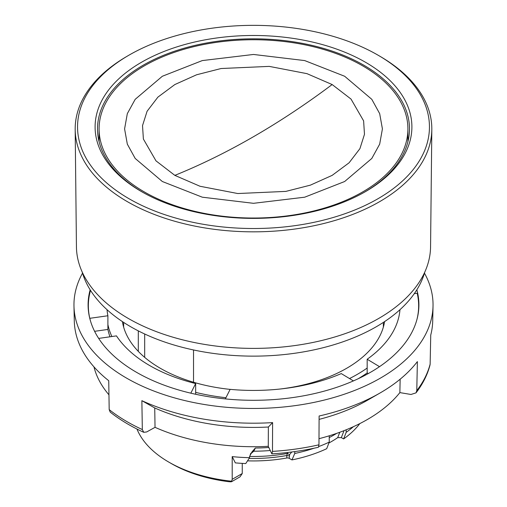 <?xml version="1.0" encoding="UTF-8"?>
<svg xmlns="http://www.w3.org/2000/svg" width="507" height="507" viewBox="0 0 507 507"><rect width="100%" height="100%" fill="white"/><g stroke="black" fill="none" stroke-linecap="round" stroke-linejoin="round"><path stroke-width="0.76" d="M82.204 272.056A173.552 100.202 0 0 0 200.24 351.3A173.552 100.202 0 0 0 376.219 326.787A173.552 100.202 0 0 0 424.796 272.056M344.659 76.259L371.808 99.328L379.68 113.638L382.411 128.886L379.68 144.14L371.808 158.45L344.659 181.512L304.701 197.191L253.5 203.313L202.299 197.191L162.341 181.512L135.192 158.45L127.32 144.14L124.589 128.886L127.32 113.638L135.192 99.328L162.341 76.259L202.299 60.58L253.5 54.458L304.701 60.58L344.659 76.259M332.155 84.549L351.028 99.08L363.614 120.875L364.476 134.311L359.913 148.659L349.095 162.791L332.155 175.371L310.373 185.15L285.885 191.393L237.77 193.535L200.018 186.265L174.845 175.371L155.972 160.839L143.386 139.038L142.524 125.603L147.087 111.261L157.905 97.122L174.845 84.549L196.627 74.77L221.115 68.521L269.23 66.385L306.982 73.654L332.155 84.549A752.87 434.67 120 0 1 174.845 175.371M232.2 479.33L231.604 481.219C232.269 481.815 231.135 481.954 228.207 481.631A116.103 67.032 180 0 1 171.404 463.613A116.103 67.032 180 0 1 171.404 463.607A116.103 67.032 180 0 1 171.398 463.607L168.863 462.143A119.696 69.104 -0 0 0 231.604 481.219L231.686 481.65L240.026 476.834L242.251 473.525L232.2 479.33L232.2 456.611A119.696 69.104 -0 0 0 249.558 457.675L249.558 456.458L252.074 451.737L253.798 451.205A118.41 68.363 -0 0 0 270.06 450.533M136.96 429.03A119.696 69.104 -0 0 0 168.863 462.143L171.404 463.607M75.182 129.519L76.437 246.795A177.07 102.23 0 0 0 186.246 340.729A177.07 102.23 0 0 0 378.704 318.453A177.07 102.23 0 0 0 430.563 246.795L431.818 129.519A178.325 102.953 180 0 1 379.591 201.685A178.325 102.953 180 0 1 127.409 201.685A178.325 102.953 180 0 1 75.182 129.519A178.325 102.953 180 0 1 126.319 56.721L128.011 55.726A175.948 101.584 180 0 1 377.918 55.105A175.948 101.584 180 0 1 378.989 55.726A175.948 101.584 180 0 1 377.373 199.074A175.948 101.584 180 0 1 129.082 198.763A175.948 101.584 180 0 1 128.011 55.726M378.989 55.726L380.681 56.721A178.325 102.953 180 0 1 431.818 129.519M141.497 62.266A158.399 91.45 180 0 1 365.503 62.266A158.399 91.45 180 0 1 365.503 191.595A158.399 91.45 180 0 1 365.015 191.88A158.399 91.45 180 0 1 141.985 191.88A158.399 91.45 180 0 1 141.497 62.266M364.159 192.362A155.991 90.062 0 0 0 409.491 129.165A155.991 90.062 0 0 0 313.421 45.731A155.991 90.062 0 0 0 143.196 65.207A155.991 90.062 0 0 0 97.509 129.165A155.991 90.062 0 0 0 142.841 192.362M362.682 191.925A154.407 89.143 180 0 1 194.409 211.248A154.407 89.143 180 0 1 99.093 128.886A154.407 89.143 180 0 1 144.318 65.853A154.407 89.143 180 0 1 312.591 46.53A154.407 89.143 180 0 1 407.907 128.886A154.407 89.143 180 0 1 362.682 191.925M138.303 351.383L138.303 330.881M193.535 349.963L193.535 382.246M291.772 451.991L289.598 454.608L287.279 453.467L286.804 455.514A111.312 64.269 180 0 1 249.102 458.404M336.705 433.352A113.707 65.65 180 0 1 329.246 437.573M289.598 454.608L289.212 458.334A2.396 1.382 -0 0 0 286.804 457.992A111.312 64.269 180 0 1 247.543 460.844M288.128 452.434L287.279 453.467A112.117 64.731 -0 0 1 249.558 456.433M250.794 453.258L251.295 453.309L253.798 451.205L255.351 448.03A119.696 69.104 -0 0 0 268.754 447.478M251.295 453.309L250.243 454.171M339.798 432.249L337.719 437.63A110.12 63.578 180 0 1 328.91 442.998M346.173 429.79L346.173 432.344L343.626 438.929L341.344 437.611L343.778 431.305L343.214 430.963M341.344 437.611L337.719 437.63M294.763 451.591L294.763 453.48L291.956 459.912A116.103 67.032 180 0 0 326.698 448.701L329.246 442.117L329.246 435.798M294.763 453.48A119.696 69.104 -0 0 0 314.023 448.232M318.814 446.521A119.696 69.104 -0 0 0 329.246 442.117M291.956 459.912L289.212 458.334M255.351 448.03L252.328 451.49M249.558 457.675L245.775 463.55A116.103 67.032 180 0 1 235.318 462.872L232.2 456.611M242.251 463.385L242.251 473.525M343.626 438.929A116.103 67.032 -0 0 0 359.824 423.599M346.173 432.344A119.696 69.104 -0 0 0 353.379 426.691M144.679 357.359L144.679 333.993M122.402 321.596A131.662 76.012 0 0 0 160.402 368.323A131.662 76.012 0 0 0 230.121 389.382M424.473 273.159A179.541 103.656 180 0 1 433.029 306.082A179.541 103.656 180 0 1 203.408 404.339A179.541 103.656 180 0 1 73.971 306.082A179.541 103.656 180 0 1 82.527 273.159M73.971 306.082L74.295 321.001A179.218 103.472 0 0 0 108.732 380.719L109.189 409.612A178.597 103.111 0 0 0 142.328 429.562L141.871 400.669A179.218 103.472 0 0 0 203.497 419.086A179.218 103.472 0 0 0 272.614 422.604L272.468 451.395L271.86 453.866L268.266 446.325L268.368 427.014L272.614 422.604M272.468 451.395A178.597 103.111 0 0 0 318.96 444.804L319.112 416.013A179.218 103.472 0 0 0 380.231 392.887A179.218 103.472 0 0 0 417.381 361.605L416.779 390.644L416.006 392.862L410.981 394.471L399.871 392.608A161.169 93.047 180 0 1 318.992 438.688M416.779 390.644A178.597 103.111 0 0 0 430.139 364.102L430.741 335.057A179.218 103.472 0 0 0 432.705 321.001L433.029 306.082M141.871 400.669L154.73 407.951A161.587 93.288 0 0 0 208.415 423.706A161.587 93.288 0 0 0 268.368 427.014M154.73 407.951L155.034 427.331A161.169 93.047 0 0 0 208.535 443.023A161.169 93.047 0 0 0 268.266 446.325M90.519 290.378A165.149 95.348 0 0 0 89.79 318.32L90.487 320.982M416.849 289.795A165.402 95.493 180 0 1 417.027 319.15A165.402 95.493 180 0 1 207.35 396.506A165.402 95.493 180 0 1 89.973 319.15A165.402 95.493 180 0 1 90.151 289.795M142.328 429.562L143.766 432.313L146.681 431.951L155.034 427.331M109.189 409.612L110.196 412.096C119.861 419.752 131.053 426.488 143.766 432.313M430.139 364.102L430.012 364.996M400.15 379.198L399.871 392.608M319.093 419.378A161.587 93.288 0 0 0 367.759 400.086L380.231 392.887M318.96 444.804L318.396 447.269C303.389 450.691 287.875 452.89 271.86 453.866M108.954 394.826A161.169 93.047 180 0 1 93.96 366.865M416.893 319.632A165.149 95.348 0 0 0 417.21 293.236L414.289 293.654M190.822 393.172L195.658 383.565A146.624 84.65 180 0 1 116.464 335.881L98.675 338.403M94.6 331.318L107.896 329.436A146.624 84.65 0 0 0 109.987 336.8M111.895 336.534A146.624 84.65 180 0 1 107.896 324.543L107.896 329.436M107.896 324.543L107.896 315.753A146.624 84.65 180 0 1 107.034 309.688M89.79 318.32L107.896 315.753M399.966 309.688A146.624 84.65 180 0 1 367.176 359.241L379.502 366.662M368.253 373.577L367.176 372.924L367.176 359.241M358.164 378.742A146.624 84.65 0 0 0 367.176 372.924M353.411 380.903L341.262 373.589A146.624 84.65 180 0 1 230.14 389.351L225.336 398.901M195.658 383.565L195.658 394.262M107.11 309.764A146.624 84.65 0 0 0 107.072 310.176M399.928 310.176A146.624 84.65 0 0 0 399.89 309.764M367.176 368.038A146.624 84.65 180 0 1 349.507 378.558M195.658 392.361A146.624 84.65 0 0 0 225.932 397.716M279.687 389.072A131.662 76.012 0 0 0 384.598 321.596M286.804 457.992L286.804 455.514L289.212 455.85M343.778 431.305L343.778 430.747M99.093 128.886L99.093 141.707M123.632 322.408L123.632 327.085M383.368 322.408L383.368 327.085M407.907 128.886L407.907 141.707M416.013 392.862C422.794 384.046 427.464 374.755 430.018 364.996"/></g></svg>
